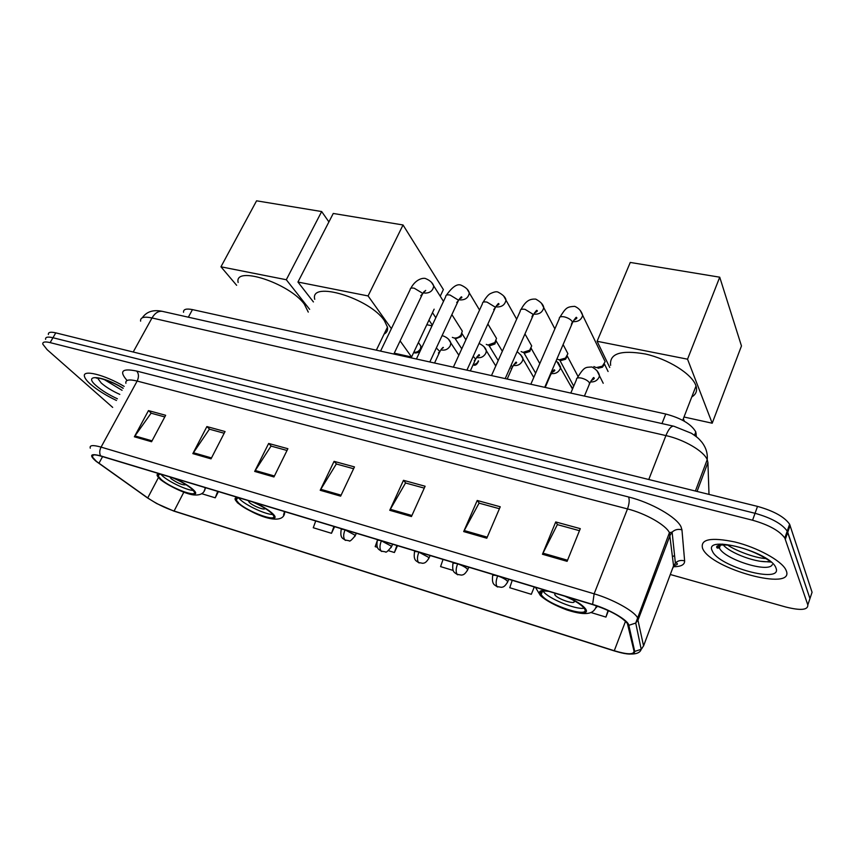 <?xml version="1.0" encoding="UTF-8"?>
<svg xmlns="http://www.w3.org/2000/svg" width="855" height="855" viewBox="0 0 855 855"><rect width="100%" height="100%" fill="white"/><g stroke="black" fill="none" stroke-linecap="round" stroke-linejoin="round"><path stroke-width="1.28" d="M183.526 312.289C183.269 309.264 186.24 308.377 192.461 309.606L665.735 414.023C681.307 418.191 691.321 424.144 695.788 431.903L696.365 436.702M808.841 601.877L812.068 592.259L789.614 524.222C784.473 516.901 773.775 510.959 757.519 506.395L55.767 332.862C50.52 331.655 48.062 332.21 48.393 334.529M670.299 574.507L785.627 606.975C800.718 610.759 808.114 610.075 807.825 604.913L784.815 538.041C779.61 530.827 768.859 524.885 752.571 520.225L50.135 342.62L52.957 337.736C47.709 336.507 45.262 337.041 45.604 339.35C45.262 337.041 47.709 336.507 52.957 337.736L755.051 513.299L52.957 337.736L55.767 332.862M785.339 539.227L787.744 532.302L787.209 531.115C782.047 523.848 771.328 517.906 755.051 513.299C771.328 517.906 782.047 523.848 787.209 531.115L809.952 598.575L787.744 532.302L790.127 525.408M90.534 384.237C97.246 390.008 105.892 395.416 116.472 400.471C105.892 395.416 97.246 390.008 90.534 384.237C87.05 381.138 85.03 378.562 84.495 376.542C85.03 378.562 87.05 381.138 90.534 384.237M702.586 548.418L702.735 548.728C711.146 568.97 794.712 591.863 786.333 570.884L785.681 569.441C780.925 560.356 756.996 547.36 734.883 541.974C710.868 537.026 700.106 539.174 702.586 548.418L702.735 548.728C711.146 568.97 794.712 591.863 786.333 570.884L785.681 569.441C780.925 560.356 756.996 547.36 734.883 541.974C710.868 537.026 700.106 539.174 702.586 548.418M96.444 461.39L92.287 456.901C91.485 454.507 94.36 454.24 100.933 456.121L592.814 604.656C610.021 610.395 621.553 616.658 627.399 623.466L634.036 651.189C633.854 654.77 627.26 654.62 614.275 650.74L174.089 511.023C164.662 507.817 155.877 503.456 147.733 497.931L96.444 461.39M96.017 461.251L147.37 497.834L156.711 503.552L173.715 511.044L614.435 650.965C627.752 654.941 634.506 655.09 634.709 651.425L628.842 625.315C628.211 620.238 609.359 609.284 592.622 604.389L100.601 455.854C90.47 453.246 88.941 455.042 96.017 461.251M567.1 561.34L580.289 528.657L555.729 521.945L542.455 554.254L567.1 561.34M579.466 530.688L557.353 524.617L542.455 554.254M557.567 524.681L555.729 521.945M486.784 538.223L500.25 506.78L477.218 500.474L463.688 531.575L486.784 538.223M499.416 508.725L479.067 503.146L463.688 531.575M479.302 503.21L477.218 500.474M411.447 516.548L425.117 486.239L403.475 480.318L389.752 510.296L411.447 516.548M424.272 488.12L405.527 482.979L389.752 510.296M405.783 483.043L403.475 480.318M151.57 441.736L165.656 415.295L148.471 410.592L134.363 436.787L151.57 441.736M164.78 416.941L151.079 413.179L134.363 436.787M151.388 413.264L148.471 410.592M211.025 458.857L225.057 431.54L206.889 426.57L192.835 453.62L211.025 458.857M224.181 433.239L209.389 429.178L192.835 453.62M209.689 429.253L206.889 426.57M273.942 476.962L287.889 448.715L268.662 443.456L254.683 471.426L273.942 476.962M287.024 450.467L271.035 446.086L254.683 471.426M271.324 446.16L268.662 443.456M340.632 496.157L354.462 466.916L334.081 461.347L320.208 490.278L340.632 496.157M353.607 468.732L336.304 463.987L320.208 490.278M336.571 464.062L334.081 461.347M124.199 386.407C104.363 374.565 81.93 369.146 84.495 376.542C81.93 369.146 104.363 374.565 124.199 386.407M50.135 342.62C44.898 341.38 42.451 341.893 42.814 344.17L47.132 349.674L112.678 407.397M512.231 580.321L509.762 587.727L531.308 594.3L534.3 586.99M591.008 612.533L605.928 617.086L608.418 610.641M315.719 520.984L313.261 527.738L331.484 533.306L334.604 526.68M201.63 493.666L215.246 497.824L218.399 491.593M443.04 559.427L440.571 566.609L453.161 570.445M388.427 550.684L394.412 552.512L397.5 545.682M377.141 541.076L375.174 546.644L377.386 547.318M377.376 540.413L377.643 539.687M394.412 552.512L396.88 545.49M331.484 533.306L333.952 526.488M215.246 497.824L217.694 491.379M605.928 617.086L608.033 610.459M161.232 474.333C158.667 474.108 157.673 474.707 158.239 476.139L161.168 479.463C170.765 487.991 197.633 498.07 194.235 491.807L191.552 488.718C186.892 484.871 180.576 481.215 172.582 477.763M160.858 474.301L162.856 476.256C169.579 482.177 186.967 490.278 193.326 490.46M308.27 312.096L304.295 304.091C288.969 282.952 233.917 265.253 238.139 282.46M169.867 476.94L171.203 478.779C178.043 483.438 182.97 485.405 185.995 484.7M321.662 211.548L286.297 279.735L220.953 266.803L256.575 200.818L321.662 211.548L328.908 221.915M286.297 279.735L309.66 309.36M236.632 285.303L220.953 266.803M240.02 498.123C236.803 497.802 235.563 498.497 236.301 500.218L238.684 503.061C248.003 511.942 277.512 522.64 273.504 515.608L271.366 513.011C266.952 509.142 260.572 505.412 252.225 501.81M238.748 498.038L240.362 499.715C246.924 505.914 266.108 514.657 272.745 514.464M384.098 334.081C386.898 332.616 388.02 330.297 387.465 327.123L384.397 320.689C369.926 298.288 309.425 280.13 314.747 299.325M248.249 500.613L249.339 502.43C253.198 506.171 265.702 510.895 264.932 508.298M432.491 312.652L435.815 317.739M403.036 224.972L368.077 295.937L297.946 282.043L333.258 213.461L403.036 224.972L443.371 289.567L440.24 296.225M428.986 320.091L432.331 325.146M434.126 309.179L411.576 357.005L394.251 353.19M368.077 295.937L391.387 328.651M400.108 340.899L411.576 357.005M313.422 301.943L297.946 282.043M426.795 324.718L432.032 325.798M548.835 591.371C542.177 590.452 539.612 591.51 541.172 594.546L541.685 595.294C548.664 605.361 591.265 618.849 584.414 608.653L584.125 608.215C580.994 604.378 574.528 600.37 564.749 596.181M543.096 591.147L543.267 591.382C548.162 598.511 576.067 610.021 584.093 608.172M691.791 396.902C696.056 394.401 697.456 390.756 696.023 385.979L695.746 385.21C691.524 373.731 667.979 359.025 645.429 354.013C620.837 349.759 609.241 353.543 610.63 365.363M541.643 593.381L540.723 592.622M555.002 593.231L554.916 594.909C557.952 599.419 576.986 605.404 573.919 600.851L573.566 600.37M541.899 592.75L541.065 592.002M719.728 277.191L687.538 359.185L597.1 341.284L630.263 262.442L719.728 277.191L741.467 345.944L712.204 423.214L684.011 417.005M687.538 359.185L712.204 423.214M609.754 367.479L597.1 341.284M684.406 421.259L683.337 418.726M460.236 327.839L462.309 331.109L460.941 335.128C458.943 337.394 456.581 338.334 453.866 337.939L452.348 337.362M461.978 333.311L461.048 336.613L455.95 338.633M494.361 334.807L496.509 338.398L494.831 342.588L487.949 345.046L486.26 344.373M496.103 340.579L494.917 343.956L489.958 345.73M529.48 341.979L531.692 345.922L529.662 350.24L523.004 352.356L521.123 351.576M531.201 348.135L529.737 351.501L524.938 353.019M565.636 349.364L567.891 353.681L565.486 358.106L559.085 359.87L556.99 358.972M567.282 356.15L565.55 359.26L560.944 360.532M602.871 356.973L605.148 361.686L602.348 366.175L596.234 367.618L593.883 366.56M604.346 364.433L602.401 367.223L598.008 368.259M570.296 385.017L572.775 388.405M188.346 317.194L192.461 309.606M695.382 435.943L696.216 433.774M661.984 423.578L665.735 414.023M708.998 494.393L707.919 462.512L707.213 459.659C703.932 451.205 684.011 439.534 665.917 435.58L152.008 317.964C143.982 316.297 140.177 317.355 140.605 321.149M133.209 352.014L152.008 317.964C154.862 313.144 158.25 310.931 162.172 311.316L162.995 311.498M707.919 462.512L697.049 491.443M757.519 506.395L752.571 520.225M673.826 565.198L675.023 565.412M142.283 317.804C146.579 311.637 153.216 309.467 162.172 311.316L673.451 426.153C670.983 426.207 668.46 429.349 665.917 435.58L648.774 479.505M695.404 491.037L707.213 459.659C707.78 453.577 706.091 447.86 702.126 442.516C699.176 439.181 699.005 438.348 691.428 433.282L673.975 426.271M127.085 380.475C118.877 371.177 122.094 368.035 136.715 371.07L628.575 496.979C629.654 499.801 629.301 503.787 627.495 508.917L137.153 381.063C128.966 379.086 125.215 379.834 125.899 383.318M628.575 496.979C651.275 502.58 676.839 517.222 681.04 526.862L681.948 529.854L684.631 560.912C684.737 564.728 681.04 566.673 673.537 566.747M628.842 625.315L635.735 623.049L669.422 532.676C665.895 525.034 645.557 513.46 627.495 508.917L594.139 593.819C612.372 599.109 633.331 610.577 637.328 617.363L643.569 645.91L673.558 565.807L669.433 532.686L672.115 532.109C674.894 529.555 678.175 528.807 681.948 529.854M641.923 648.592L641.1 648.87M634.709 651.425L641.197 649.298L643.569 645.91M623.648 653.37C634.079 654.983 639.925 653.637 641.197 649.298L635.735 623.049L638.258 619.458L670.202 535.059L672.115 532.109L675.365 563.007C677.983 560.591 681.072 559.886 684.631 560.912M592.622 604.389L594.139 593.819L101.072 447.112C99.479 450.361 99.319 453.278 100.601 455.854M90.277 448.202C89.305 445.177 92.896 444.814 101.072 447.112L137.153 381.063C139.012 377.012 138.863 373.678 136.715 371.07M807.825 604.913L809.952 598.575M672.543 568.543L675.365 563.007L676.23 563.007C678.421 563.883 677.555 564.76 673.622 565.657M614.275 650.74L625.518 621.275M98.956 463.271L102.568 456.623M147.733 497.931L158.282 477.86M174.089 511.023L183.814 492.202M672.564 556.669L674.574 555.526M341.102 495.163L320.732 489.306M274.412 476L255.218 470.485M211.495 457.927L193.369 452.712M152.04 440.838L134.908 435.911M411.918 515.512L390.265 509.291M487.243 537.154L464.19 530.528M567.549 560.228L542.946 553.164M97.523 378.038L101.296 383.083C106.095 387.23 112.272 390.992 119.818 394.39M104.096 379.449L122.062 390.308M123.206 388.223C102.45 375.366 82.133 373.838 96.316 385.787C101.777 390.479 108.799 394.807 117.402 398.793M159.244 473.734C156.038 473.948 156.401 475.775 160.334 479.217C173.009 490.375 206.226 500.635 192.407 488.975C188.121 485.384 182.179 481.846 174.591 478.373M204.559 487.414L205.211 488.547L204.121 491.101M237.882 497.482C234.142 497.567 234.11 499.341 237.797 502.793C249.617 513.962 285.281 524.97 272.285 513.289C268.235 509.687 262.271 506.075 254.395 502.462M284.501 511.557L283.55 514.988M413.831 352.217C416.695 352.549 418.907 351.373 420.468 348.701L420.884 346.083L419.217 343.678M546.046 590.538C539.943 590.089 538.105 591.553 540.52 594.941C548.151 605.864 594.204 620.078 585.322 608.578C582.49 605.009 576.58 601.161 567.581 597.036M597.57 606.216L595.443 608.311M717.067 546.11L718.724 548.002M767.363 561.617L770.697 561.724M760.79 561.308L771.114 562.077M718.852 545.244L719.386 547.948C723.971 559.149 768.581 573.395 772.289 564.642M722.55 544.101C729.144 553.206 759.016 564.054 770.141 561.286M776.009 568.115C771.199 551.967 702.586 534.012 712.365 551.037C718.018 566.502 782.859 584.318 776.009 568.115M478.554 361.12C477.005 364.604 475.284 365.887 473.392 364.978L473.061 364.861M431.711 282.642L433.731 285.933C433.004 290.721 430.033 293.115 424.839 293.105L423.321 292.56M420.767 295.627L422.498 293.97L422.049 292.934L414.269 288.231C411.447 287.697 410.069 288.178 410.144 289.663L380.571 351.106M478.351 360.81C477.485 363.14 475.786 364.358 473.232 364.476M467.204 289.3L469.31 292.923C468.444 297.658 465.441 299.998 460.289 299.923L459.017 299.507M456.698 302.499L458.323 300.768L457.938 299.838L450.104 295.071C447.101 294.515 445.647 295.018 445.744 296.599L416.417 359.015M503.755 296.14L505.968 300.148C504.952 304.808 501.906 307.073 496.808 306.934L495.825 306.656M493.73 309.574L495.259 307.757L494.927 306.945L487.04 302.125C483.855 301.537 482.316 302.082 482.434 303.76L453.364 367.169M573.716 386.171L559.662 359.966M541.439 303.204L543.737 307.618C542.572 312.182 539.484 314.373 534.45 314.17L533.819 314.009M531.928 316.852L533.071 314.277L525.13 309.392C521.742 308.783 520.118 309.36 520.257 311.135L491.486 375.58M571.343 324.355L572.423 321.843C570.99 319.599 568.329 317.942 564.439 316.895C560.827 316.254 559.106 316.874 559.266 318.755L530.827 384.258M580.289 310.483L582.683 315.345C581.357 319.791 578.226 321.886 573.278 321.619M354.825 536.598L354.622 534.952L345.046 529.865C342.064 529.031 340.75 529.16 341.124 530.25C340.108 536.908 342.299 537.784 342.428 538.201L345.58 540.424M345.046 529.865C343.261 534.3 343.218 537.656 344.918 539.965L349.15 540.777C349.545 541.867 351.565 540.178 355.21 535.722L356.353 533.253M448.683 339.51L450.82 342.951L450.275 345.709C448.234 349.171 445.37 350.603 441.672 349.994L440.924 349.716M438.391 353.008L439.887 351.533L436.328 347.985M391.141 547.595L391.034 545.982L381.383 540.841C378.199 539.954 376.809 540.082 377.215 541.247C376.243 547.873 378.391 548.792 378.605 549.284L381.79 551.518M381.383 540.841C379.599 545.351 379.524 548.75 381.148 551.058L385.445 551.86C385.862 552.971 387.892 551.229 391.537 546.655L392.648 544.218M484.112 346.938L486.356 350.753L485.822 353.233C483.78 356.759 480.852 358.213 477.047 357.582L476.577 357.422M474.258 360.682L475.658 359.143L473.2 356.321M428.633 558.935L428.622 557.364L418.886 552.159C415.487 551.219 414.012 551.368 414.451 552.597C413.542 559.362 415.754 560.282 415.947 560.752L419.153 562.975M418.886 552.159C417.101 556.755 416.994 560.207 418.533 562.515L422.862 563.317C423.706 562.889 425.48 563.937 429.039 557.952L430.108 555.526M520.599 354.59L522.939 358.822L522.426 360.992C520.385 364.583 517.403 366.047 513.492 365.395L513.353 365.352M511.226 368.58L512.519 366.966L511.183 365.085M467.354 570.648L467.429 569.12C465.366 567.111 462.095 565.358 457.617 563.862C453.994 562.857 452.423 563.007 452.894 564.321C452.06 571.161 454.24 572.016 454.486 572.572L457.735 574.806M457.617 563.862C455.843 568.532 455.683 572.027 457.147 574.346L461.55 575.126C462.405 574.688 464.222 575.736 467.771 569.612L468.807 567.207M558.197 362.477L560.624 367.148L560.153 368.997C558.197 372.545 555.237 374.052 551.272 373.517M549.338 376.702L550.524 375.046C553.078 370.675 554.393 369.007 554.457 370.055C555.472 370.268 554.606 371.081 551.87 372.491M507.357 582.747L507.528 581.272C505.54 579.263 502.248 577.478 497.631 575.939C493.773 574.881 492.095 575.041 492.608 576.42C491.828 583.399 494.094 584.275 494.318 584.788L497.599 587.022M497.631 575.939C495.857 580.705 495.665 584.254 497.033 586.562L501.532 587.332C502.398 586.883 504.258 587.93 507.785 581.657L508.778 579.284M589.084 384.889L589.544 382.933C588.165 380.849 585.536 379.246 581.667 378.145C577.991 377.408 576.259 377.921 576.462 379.684L570.809 393.076M596.961 370.621L599.462 375.762L599.045 377.237C597.228 380.689 594.343 382.238 590.41 381.907M694.495 435.291L695.788 431.903M789.614 524.222L784.815 538.041M92.287 456.901L93.345 454.967M97.684 378.049L96.273 378.102C97.395 376.991 112.465 381.49 123.141 388.33M205.628 487.745L205.211 488.547C204.195 493.474 200.23 495.59 193.326 494.885C185.065 493.934 166.949 485.074 159.81 479.014M159.158 474.386L158.239 476.139M284.886 511.675L284.726 511.985C284.362 526.338 256.147 516.933 237.198 502.569M387.465 327.123L376.339 350.176M237.327 498.155L236.301 500.218M413.681 352.527L414.696 352.901M418.405 342.513L420.884 346.083C421.387 350.678 419.399 352.965 414.91 352.955M696.023 385.979L682.717 420.329M542.508 591.265L541.172 594.546M535.454 587.332L540.403 595.561C545.971 600.616 554.852 605.426 567.036 610C587.77 616.637 594.257 613.292 596.448 605.821M555.237 593.306L554.713 594.61M770.569 561.628L768.025 561.575M720.498 544.913L719.386 547.948L718.008 547.991C717.099 549.06 711.595 543.267 731.666 545.479C742.632 547.649 752.87 551.325 762.414 556.52L769.222 560.57M727.423 544.902C734.466 549.979 753.96 557.941 765.888 558.582M443.499 301.377L433.731 285.933C432.673 282.845 429.99 280.419 425.683 278.623C424.411 277.725 416.182 278.089 410.806 288.317M451.878 314.619L462.309 331.109M461.048 336.613L460.941 335.128M454.86 338.217L454.262 338.014M465.911 339.809L462.031 333.707M423.813 291.876L425.715 290.422L422.498 293.97L393.845 354.034M461.775 348.84L454.807 338.056M479.548 310.044L469.31 292.923C468.636 289.984 465.954 287.419 461.262 285.239C457.329 283.433 452.391 286.746 446.438 295.167M487.884 323.981L496.509 338.398M494.917 343.956L494.831 342.588M502.334 351.266L496.135 340.931M459.563 298.684C461.593 298.064 462.288 297.487 461.657 296.974C461.486 296.332 460.375 297.593 458.323 300.768L429.819 361.975M498.198 360.554L488.771 345.163M511.718 368.772L510.98 370.439M516.666 319.182L505.968 300.148C505.711 297.422 503.029 294.729 497.92 292.057C496.434 291.405 493.987 291.897 490.578 293.532C488.515 294.398 486.035 297.305 483.15 302.232M524.959 333.931L531.692 345.922M529.737 351.501L529.662 350.24M539.794 363.61L531.201 348.38M496.424 305.695C498.668 304.893 499.438 304.22 498.722 303.675C498.625 302.927 497.471 304.284 495.259 307.757L466.916 370.162M535.647 373.165L523.72 352.463M554.884 328.865L543.737 307.618C543.459 304.733 540.777 301.89 535.722 299.09C530.378 298.887 526.06 300.073 521.005 309.521M563.114 344.565L567.891 353.681M565.55 359.26L565.486 358.106M578.001 376.414L567.293 356.075M534.461 312.898C537.122 311.573 537.955 310.793 536.961 310.547C536.908 309.702 535.7 311.177 533.338 314.971L505.209 378.605M605.148 361.686L582.683 315.345C581.475 311.135 578.814 308.131 574.71 306.336C567.196 306.881 566.085 307.223 560.046 317.034M602.401 367.223L602.348 366.175M608.087 371.498L604.464 364.059M573.705 320.326C576.644 318.712 577.563 317.793 576.441 317.579C576.494 316.574 575.223 318.178 572.636 322.41L544.731 387.326M458.846 355.21L450.82 342.951C449.848 339.905 447.357 337.586 443.35 335.994L442.014 335.769M441.404 349.043L443.382 347.525C443.232 346.841 442.056 348.177 439.887 351.533L434.554 363.022M377.899 539.762L377.643 540.317M495.772 365.983L486.356 350.753C485.822 348.006 483.396 345.57 479.046 343.454M477.111 356.631C479.206 355.947 479.933 355.359 479.281 354.846C479.195 354.055 477.988 355.488 475.658 359.143L470.325 370.91M415.167 551.015L414.889 551.614M533.777 377.472L522.939 358.822C523.121 357.508 521.187 355.114 517.125 351.651M513.919 364.444C516.42 363.29 517.2 362.584 516.281 362.36C516.281 361.441 515.02 362.98 512.519 366.966L507.186 379.043M453.631 562.622L453.353 563.274M572.497 389.068L556.284 360.457M545.201 387.433L550.524 375.046M603.213 383.275L599.462 375.762C598.96 372.481 596.48 369.563 592.013 366.998C585.29 367.383 584.478 366.357 577.125 378.145M493.367 574.624L493.068 575.319M591.029 380.774C594.054 379.107 594.995 378.156 593.851 377.921C593.99 376.585 592.611 378.391 589.726 383.371L584.414 396.079"/></g></svg>
